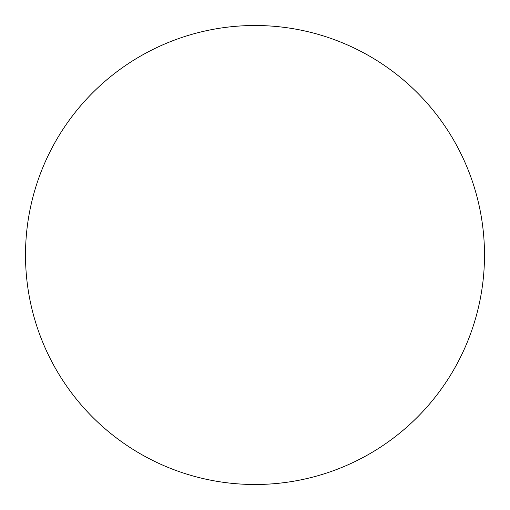<?xml version="1.0" encoding="UTF-8"?>
<svg xmlns="http://www.w3.org/2000/svg" width="510" height="510" viewBox="0 0 510 510"><rect width="100%" height="100%" fill="white"/><g stroke="black" fill="none" stroke-linecap="round" stroke-linejoin="round"><path stroke-width="0.76" d="M255 25.5A229.5 229.5 0 0 1 484.5 255A229.5 229.5 0 0 1 255 484.5A229.5 229.5 0 0 1 25.5 255A229.5 229.5 0 0 1 255 25.5M25.5 255A229.5 229.5 0 0 0 255 484.5A229.5 229.5 0 0 0 484.5 255A229.5 229.5 0 0 0 255 25.5A229.5 229.5 0 0 0 25.5 255"/></g></svg>
